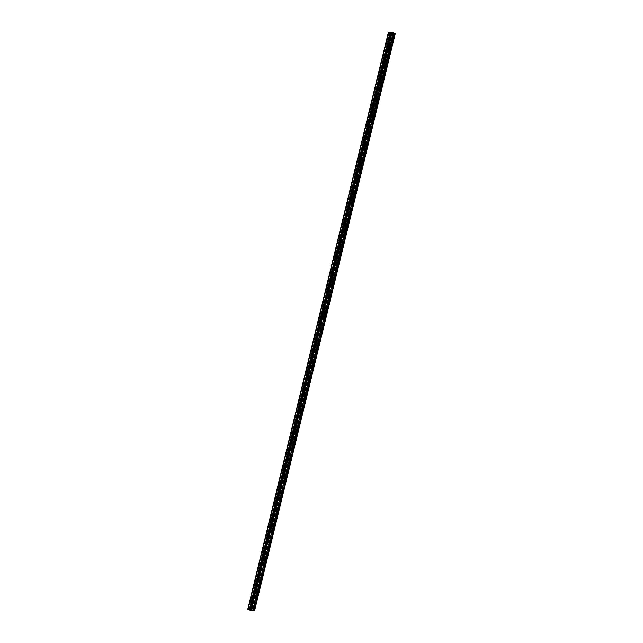 <?xml version="1.0" encoding="UTF-8"?>
<svg xmlns="http://www.w3.org/2000/svg" width="643" height="643" viewBox="0 0 643 643"><rect width="100%" height="100%" fill="white"/><g stroke="black" fill="none" stroke-linecap="round" stroke-linejoin="round"><path stroke-width="0.48" stroke-dasharray="3.21 2.41" d="M251.992 609.717L248.198 609.411L249.95 610.143L248.56 609.54L251.992 609.717L392.68 32.592M251.783 609.668L392.471 32.544M388.613 32.15L247.925 609.275L251.148 609.403L252.675 610.255L393.645 33.026L252.956 610.151L252.353 610.127L393.042 33.002L252.675 610.255L393.363 33.131L252.675 610.255L253.374 610.287L394.063 33.163M253.374 610.287L254.548 610.77M253.728 610.729L394.071 33.597M250.657 610.175L391.346 33.05L250.657 610.175M250.336 610.046L391.024 32.922L250.336 610.046M249.733 610.022L390.422 32.889L249.733 610.022M249.524 609.974L390.213 32.849L249.524 609.974M248.568 609.58L389.256 32.455M248.56 609.54L389.24 32.447M250.055 610.151L390.743 33.026M251.148 609.403L391.836 32.279M251.976 609.596L392.664 32.471M253.254 610.127L393.942 32.994M253.278 610.279L393.966 33.155M251.67 609.588L392.343 32.536M251.469 609.54L392.126 32.528M248.238 609.403L388.919 32.311L248.246 609.443M253.438 610.247L394.111 33.179M252.996 610.143L393.685 33.018M248.198 609.411L388.886 32.287"/><path stroke-width="0.96" d="M392.471 32.544L395.236 33.645L394.392 33.725L391.812 33.5L389.248 32.415L392.471 32.544M253.728 610.729L254.548 610.77L395.236 33.645M393.299 33.677L252.611 610.802L253.704 610.85L394.392 33.725M252.611 610.802L392.977 33.549M252.297 610.673L251.124 610.625L391.812 33.5M251.124 610.625L249.95 610.143L390.639 33.018M390.743 33.026L388.613 32.15L391.836 32.279L394.127 33.123L388.927 32.279L390.743 33.026M247.925 609.275L249.95 610.143M249.227 609.958L389.915 32.833M247.949 609.435L388.629 32.311M247.764 609.307L388.452 32.182"/></g></svg>
